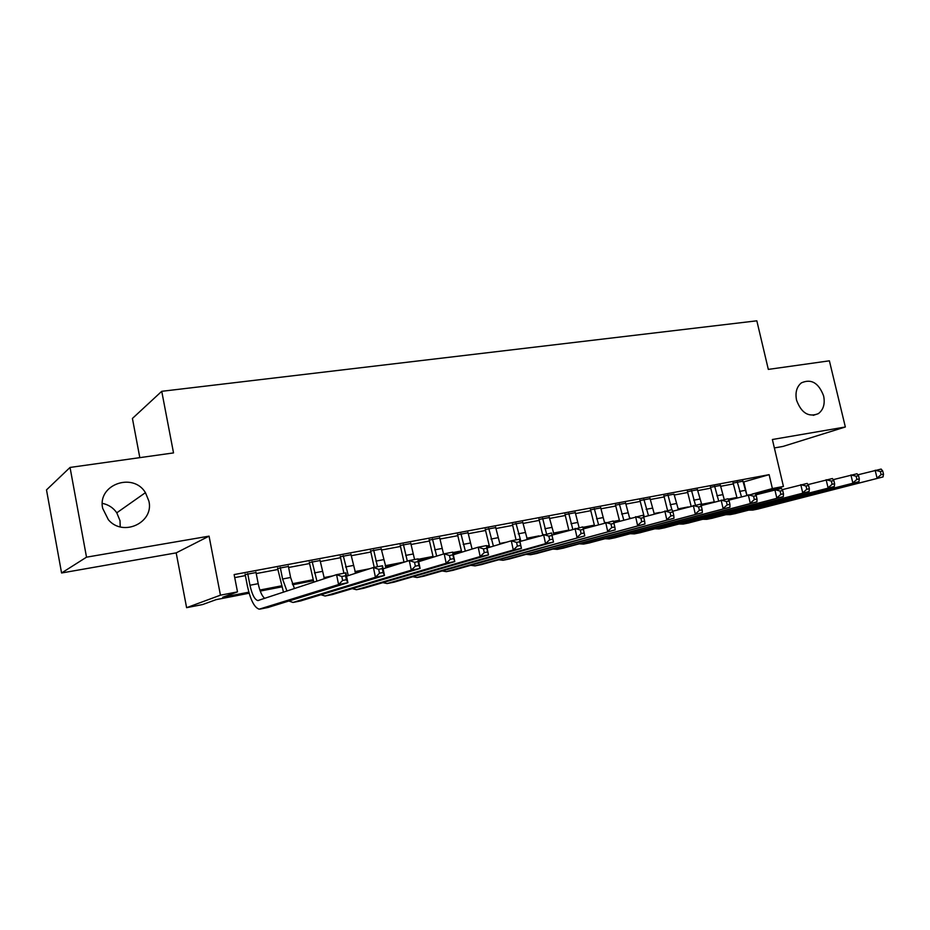 <?xml version="1.0" encoding="UTF-8"?>
<svg xmlns="http://www.w3.org/2000/svg" width="930" height="930" viewBox="0 0 930 930"><rect width="100%" height="100%" fill="white"/><g stroke="black" fill="none" stroke-linecap="round" stroke-linejoin="round"><path stroke-width="1.4" d="M102.312 503.351C108.461 504.618 113.286 507.768 116.785 512.814L120.005 520.684L120.214 526.88M148.905 501.142C154.171 522.59 123.074 537.319 108.38 519.754L102.672 508.35C97.185 484.588 133.153 471.87 145.44 492.656L148.905 501.142M823.631 395.959C825.201 403.899 823.422 409.805 818.319 413.664C808.588 417.5 801.335 413.001 796.557 400.179C795.057 392.565 796.661 386.799 801.358 382.881C811.239 378.487 818.667 382.846 823.631 395.959M249.147 593.224L216.132 599.641L202.612 604.547L186.605 607.674L220.445 595.177L237.499 591.887L222.712 597.258L248.845 592.178M176.189 552.873L209.064 536.145L86.513 557.175L70.041 467.441L46.5 489.889L61.578 572.985L176.189 552.873L186.605 607.674M139.814 457.641L132.42 418.454L161.739 391.309L756.834 320.815L768.32 369.396L829.386 360.817L845.347 426.986L772.377 439.506L783.432 486.437L755.334 494.097M774.365 447.946L783.014 446.423L845.347 426.986M86.513 557.175L61.578 572.985M256.017 572.543L245.183 574.577M288.416 566.463L277.64 568.486M320.071 560.534L309.341 562.545M351.005 554.733L340.334 556.733M381.254 549.06L370.628 551.048M410.816 543.515L400.26 545.492M439.739 538.098L429.23 540.063M468.034 532.785L457.572 534.75M495.713 527.601L485.309 529.542M522.8 522.521L512.465 524.462M549.328 517.545L539.04 519.475M575.298 512.674L565.068 514.592M600.722 507.908L590.55 509.814M625.646 503.235L615.521 505.13M650.058 498.654L639.991 500.549M673.971 494.167L663.974 496.05M697.419 489.761L687.468 491.645M720.413 485.437L710.52 487.32M743.151 482.077L769.122 474.66L234.139 574.577L237.499 591.887M234.72 577.611L245.381 575.6M256.215 573.566L277.838 569.509M288.626 567.474L309.55 563.545M320.28 561.534L340.543 557.721M351.215 555.722L370.838 552.036M381.451 550.037L400.458 546.468M411.025 544.48L429.428 541.028M439.937 539.051L457.781 535.692M468.232 533.727L485.518 530.484M495.911 528.531L512.663 525.38M522.997 523.439L539.237 520.393M549.525 518.463L565.266 515.499M575.496 513.581L590.748 510.71M600.931 508.803L615.718 506.025M625.844 504.118L640.189 501.421M650.256 499.538L664.16 496.922M674.169 495.039L687.665 492.505M697.616 490.633L710.718 488.169M720.611 486.309L733.305 483.925M742.954 481.205L733.107 483.077M209.064 536.145L220.445 595.177M769.122 474.66L772.388 488.564L783.432 486.437M70.041 467.441L173.526 452.91L161.739 391.309M731.585 499.41L728.632 499.991M704.684 504.641L701.883 505.188M644.072 516.429L643.467 516.545M615.428 504.699L619.624 521.23L613.672 522.346M590.515 526.845L583.133 528.275M560.209 532.739L553.745 533.994M529.135 538.784L527.205 539.156M489.378 546.514L486.855 547.003M461.629 551.909L453.084 553.571M431.09 557.849L418.407 560.313M396.68 564.533L385.566 566.696M361.363 571.404L355.307 572.578M325.082 578.46L324.349 578.6M313.34 580.739L292.659 584.761M281.616 586.911L260.237 591.073M752.323 494.051L772.388 488.564M259.865 590.038L281.313 585.877M292.287 583.749L313.038 579.727M323.966 577.6L332.905 575.868M354.923 571.601L369.582 568.753M385.183 565.731L403.98 562.08M418.198 559.314L432.962 556.454M452.875 552.583L461.303 550.955M471.998 548.874L473.858 548.514M486.646 546.038L489.052 545.573M499.689 543.504L506.838 542.12M526.787 538.249L538.97 535.878M553.315 533.099L568.811 530.088M582.889 527.356L594.293 525.148M613.393 521.439L619.264 520.3M629.645 518.289L630.68 518.08M643.153 515.662L643.734 515.546M654.069 513.546L659.777 512.442M677.993 508.908L688.177 506.931M701.441 504.351L714.252 501.863M728.202 499.154L736.839 497.48M743.814 481.949L746.906 495.213M678.377 509.652L674.018 494.167M737.269 481.88L741.442 496.713M742.861 480.833L746.825 495.237M737.025 497.922L733.026 482.705M857.855 474.823L881.129 469.08L882.733 471.045L880.338 471.51L881.105 474.66L883.5 474.184L882.733 471.045M883.5 474.184L883.035 476.927L757.578 509.117M883.035 476.927L752.823 510.082L748.859 510.128M881.105 474.66L877.06 478.101L875.153 470.243L880.338 471.51M714.612 486.123L718.623 500.793M720.32 485.053L724.238 499.503M714.298 501.991L710.427 486.925M833.199 479.659L857.03 473.754L858.564 475.753L856.123 476.23L856.89 479.415L859.332 478.938L858.564 475.753M859.332 478.938L858.936 481.682L734.956 513.662M858.936 481.682L730.073 514.65L726.098 514.662M856.89 479.415L852.833 482.891L850.915 474.939L856.123 476.23M691.513 490.447L695.431 505.083M697.326 489.354L701.999 505.385M691.118 506.106L687.375 491.226M807.984 484.611L832.385 478.531L833.861 480.566L831.35 481.054L832.129 484.274L834.629 483.786L833.861 480.566M834.629 483.786L834.303 486.553L711.88 518.301M834.303 486.553L706.87 519.312L702.871 519.289M832.129 484.274L828.06 487.785L826.142 479.741L831.35 481.054M667.949 494.865L671.855 509.652M667.554 510.489L663.869 495.62M782.177 489.68L807.182 483.414L808.577 485.495L806.019 485.995L806.787 489.261L809.356 488.75L808.577 485.495M809.356 488.75L809.112 491.54L688.34 523.032M809.112 491.54L683.201 524.067L679.179 524.009M806.787 489.261L802.718 492.795L800.788 484.658L806.019 485.995M643.897 499.364L648.466 515.615M649.954 498.236L654.278 513.988M644.223 516.813L639.898 500.119M755.776 494.876L781.398 488.413L782.711 490.54L780.096 491.052L780.875 494.353L783.49 493.83L782.711 490.54M783.49 493.83L783.327 496.632L664.311 527.856M783.327 496.632L659.044 528.914L654.999 528.81M780.875 494.353L776.794 497.922L774.853 489.68L780.096 491.052M619.368 503.967L623.751 520.056M625.541 502.805L629.691 518.37M728.736 500.189L755.009 493.528L756.241 495.702L753.567 496.225L754.346 499.561L757.02 499.038L756.241 495.702M757.02 499.038L756.95 501.84L639.794 532.785M756.95 501.84L634.376 533.878L630.331 533.715M754.346 499.561L750.254 503.165L748.313 494.83L753.567 496.225M594.317 508.652L598.513 524.543M600.629 507.466L604.581 522.8M594.503 525.694L590.457 509.373M701.057 505.641L728.004 498.771L729.143 500.979L726.4 501.514L727.179 504.897L729.934 504.362L729.143 500.979M729.934 504.362L729.945 507.187L614.765 537.819M729.945 507.187L609.208 538.935L605.139 538.726M727.179 504.897L723.098 508.536L721.145 500.096L726.4 501.514M568.753 513.441L572.752 529.089M575.193 512.232L579.099 527.635M568.858 530.228L564.963 514.15M672.692 511.244L700.348 504.13L701.394 506.385L698.593 506.931L699.372 510.361L702.185 509.803L701.394 506.385M702.185 509.803L702.301 512.651L589.213 542.946M702.301 512.651L583.494 544.097L579.425 543.829M699.372 510.361L695.28 514.034L693.327 505.49L698.593 506.931M542.655 518.336L546.549 533.948M549.223 517.103L554.024 534.541M542.655 534.797L538.947 519.033M643.63 516.975L672.018 509.617L672.971 511.93L670.1 512.488L670.879 515.952L673.762 515.394L672.971 511.93M673.762 515.394L673.983 518.243L563.103 548.189M673.983 518.243L557.244 549.374L553.152 549.049M670.879 515.952L666.787 519.672L664.834 511.012L670.1 512.488M515.987 523.323L520.87 541.214M522.707 522.067L527.287 539.319M516.057 539.865L512.36 524.009M613.835 522.869L643.002 515.243L643.851 517.603L640.91 518.184L641.688 521.695L644.641 521.114L643.851 517.603M644.641 521.114L644.967 523.985L536.447 553.548M644.967 523.985L530.414 554.757L526.322 554.361M641.688 521.695L637.596 525.438L635.632 516.673L640.91 518.184M488.75 528.426L493.412 546.131M495.609 527.147L499.98 544.166M489.657 547.259L485.216 529.089M583.296 528.914L613.265 521.009L614.009 523.416L610.987 524.009L611.777 527.566L614.8 526.973L614.009 523.416M614.8 526.973L615.23 529.856L509.198 559.023M615.23 529.856L503.014 560.267L498.899 559.79M611.777 527.566L607.685 531.356L605.709 522.474L610.987 524.009M460.92 533.646L465.349 551.106M467.93 532.332L472.068 549.06M461.733 552.199L457.479 534.285M551.99 535.134L582.773 526.926L583.412 529.391L580.308 529.995L581.099 533.599L584.203 532.983L583.412 529.391M584.203 532.983L584.749 535.889L481.356 564.615M584.749 535.889L474.998 565.893L470.882 565.324M581.099 533.599L577.007 537.412L575.031 528.426L580.308 529.995M432.473 538.97L436.67 556.117M439.646 537.633L443.54 553.989M433.206 557.186L429.137 539.598M519.94 541.493L551.513 532.983L553.49 542.062L452.898 570.334M552.827 539.144L552.036 535.506L548.851 536.122L549.653 539.772L552.827 539.144L553.49 542.062L545.561 543.632L446.365 571.648L442.238 570.985M549.653 539.772L545.561 543.632L543.573 534.529L548.851 536.122M552.036 535.506L551.513 532.983M403.388 544.422L407.34 561.174M410.723 543.05L414.582 559.534M404.027 562.22L400.156 545.027M487.076 548.026L511.302 540.783L519.452 539.202L521.439 548.398L423.801 576.182M520.637 545.468L519.847 541.772L516.58 542.411L517.371 546.108L520.637 545.468L521.439 548.398L513.29 550.014L417.07 577.53L412.955 576.751M517.371 546.108L513.29 550.014L511.302 540.783L516.58 542.411M519.847 541.772L519.452 539.202M373.662 549.99L377.51 566.719M381.149 548.584L386.101 567.87M374.209 567.358L370.535 550.572M453.329 554.757L478.194 547.2L486.553 545.585L488.541 554.908L394.041 582.157M487.611 551.955L486.809 548.212L483.461 548.874L484.263 552.618L487.611 551.955L488.541 554.908L480.182 556.558L387.124 583.552L383.009 582.645M484.263 552.618L480.182 556.558L478.194 547.2L483.461 548.874M486.809 548.212L486.553 545.585M343.24 555.687L348.308 575.612M350.912 554.245L355.597 573.264M343.902 573.24L340.241 556.245M418.698 561.674L444.203 553.792L452.782 552.129L454.77 561.581L363.595 588.283M453.7 558.628L452.898 554.826L449.457 555.501L450.26 559.302L453.7 558.628L454.77 561.581L446.191 563.278L356.481 589.713L352.365 588.655M450.26 559.302L446.191 563.278L444.203 553.792L449.457 555.501M452.898 554.826L452.782 552.129M312.131 561.511L316.921 581.157M319.978 560.046L324.384 578.693M313.817 582.18L309.248 562.057M383.114 568.811L409.293 560.558L418.105 558.849L420.093 568.439L332.44 594.537M418.884 565.463L418.082 561.615L414.548 562.301L415.35 566.161L418.884 565.463L420.093 568.439L411.281 570.171L325.116 596.014L321.013 594.782M415.35 566.161L411.281 570.171L409.293 560.558L414.548 562.301M418.082 561.615L418.105 558.849M280.29 567.474L282.569 579.006L286.952 591.062M288.323 565.975L290.602 577.472L294.45 588.585M283.487 592.212L277.535 567.998M346.565 576.182L373.43 567.509L382.486 565.754L384.485 575.472L300.553 600.943M383.114 572.485L382.311 568.59L378.673 569.3L379.475 573.206L383.114 572.485L384.485 575.472L375.429 577.263L293.02 602.454L288.916 601.036M379.475 573.206L375.429 577.263L373.43 567.509L378.673 569.3M382.311 568.59L382.486 565.754M247.706 573.589L249.972 585.249C252.018 594.491 254.622 599.594 257.819 600.571L336.579 574.659L345.89 572.845L347.89 582.703L267.898 607.511M255.924 572.043L258.203 583.68C259.796 591.224 261.981 596.13 264.748 598.409M346.344 579.716L345.553 575.751L341.822 576.484L342.612 580.448L346.344 579.716L347.89 582.703L338.578 584.552L259.226 609.173C254.413 607.72 250.496 600.048 247.438 586.191L245.078 574.077M342.612 580.448L338.578 584.552L336.579 574.659L341.822 576.484M345.553 575.751L345.89 572.845M745.081 490.366L739.49 491.435M758.438 508.943L752.823 510.082M722.54 494.679L716.844 495.771M735.804 513.5L730.073 514.65M699.558 499.085L693.745 500.201M712.717 518.138L706.87 519.312M676.122 503.583L670.181 504.723M689.165 522.869L683.201 524.067M652.197 508.164L646.141 509.326M665.124 527.694L659.044 528.914M627.797 512.849L621.612 514.023M640.596 532.623L634.376 533.878M602.884 517.615L596.572 518.824M615.544 537.656L609.208 538.935M577.449 522.486L571.008 523.73M589.98 542.795L583.494 544.097M551.49 527.473L544.91 528.728M563.859 548.037L557.244 549.374M524.973 532.553L518.254 533.832M537.18 553.408L530.414 554.757M497.875 537.738L491.017 539.063M509.919 558.884L503.014 560.267M470.196 543.05L463.187 544.387M482.054 564.475L474.998 565.893M441.913 548.468L434.74 549.839M453.584 570.195L446.365 571.648M413.001 554.013L405.666 555.419M424.464 576.054L417.07 577.53M383.427 559.674L375.929 561.115M394.68 582.029L387.124 583.552M353.191 565.475L345.518 566.94M364.211 588.155L356.481 589.713M322.257 571.404L314.41 572.903M333.033 594.421L325.116 596.014M290.602 577.472L282.569 579.006M301.111 600.838L293.02 602.454M258.203 583.68L249.972 585.249M268.445 607.395L260.144 609.069M818.319 413.664L813.25 415.35M145.44 492.656L116.785 512.814M258.819 600.373L257.819 600.571"/></g></svg>
